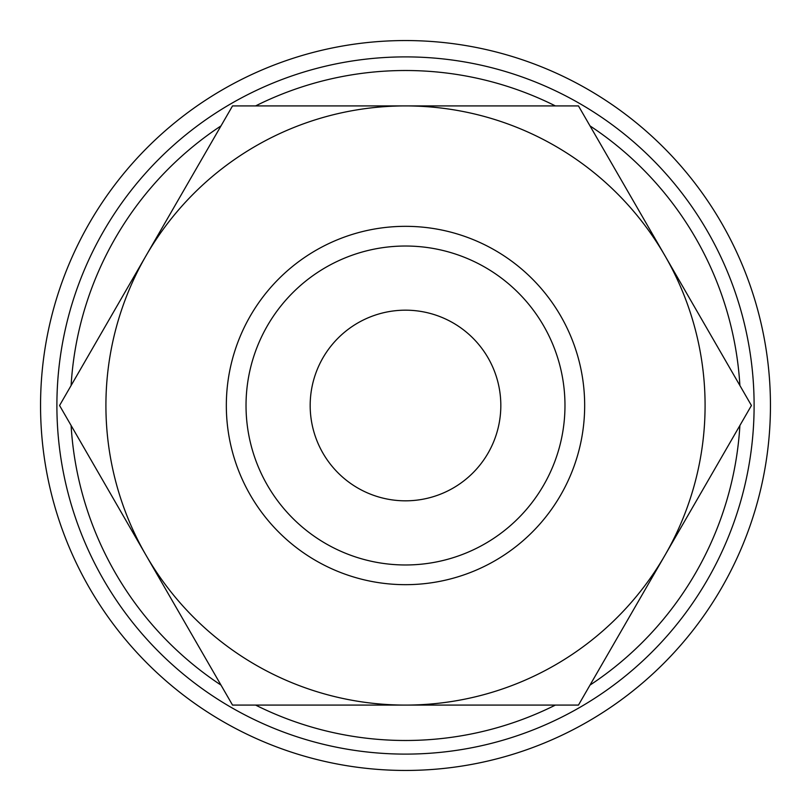 <?xml version="1.0" encoding="UTF-8"?>
<svg xmlns="http://www.w3.org/2000/svg" width="811" height="811" viewBox="0 0 811 811"><rect width="100%" height="100%" fill="white"/><g stroke="black" fill="none" stroke-linecap="round" stroke-linejoin="round"><path stroke-width="1.22" d="M754.108 405.5A348.608 348.608 0 0 0 405.5 56.892A348.608 348.608 0 0 0 56.892 405.5A348.608 348.608 0 0 0 405.5 754.108A348.608 348.608 0 0 0 754.108 405.5M739.896 385.519A334.994 334.994 0 0 0 590.002 125.898M555.393 105.917A334.994 334.994 0 0 0 255.607 105.917M220.997 125.898A334.994 334.994 0 0 0 71.104 385.519M770.45 405.5A364.95 364.95 0 0 0 405.5 40.55A364.95 364.95 0 0 0 40.55 405.5A364.95 364.95 0 0 0 405.5 770.45A364.95 364.95 0 0 0 770.45 405.5M751.432 405.5L578.466 105.917L405.5 105.917A299.583 299.583 0 0 0 146.051 555.292A299.583 299.583 0 0 0 405.5 705.083L578.466 705.083L664.949 555.292A299.583 299.583 0 0 0 405.5 105.917L232.534 105.917L59.568 405.5L232.534 705.083L405.5 705.083A299.583 299.583 0 0 0 664.949 555.292L751.432 405.5M564.973 405.5A159.473 159.473 0 0 1 405.5 564.973A159.473 159.473 0 0 1 246.027 405.5A159.473 159.473 0 0 1 405.5 246.027A159.473 159.473 0 0 1 564.973 405.5M584.67 405.5A179.17 179.17 0 0 1 405.5 584.67A179.17 179.17 0 0 1 226.33 405.5A179.17 179.17 0 0 1 405.5 226.33A179.17 179.17 0 0 1 584.67 405.5M310.177 405.5A95.323 95.323 0 0 1 405.5 310.177A95.323 95.323 0 0 1 500.823 405.5A95.323 95.323 0 0 1 405.5 500.823A95.323 95.323 0 0 1 310.177 405.5M71.104 425.481A334.994 334.994 0 0 0 220.997 685.102M255.607 705.083A334.994 334.994 0 0 0 555.393 705.083M590.002 685.102A334.994 334.994 0 0 0 739.896 425.481"/></g></svg>
